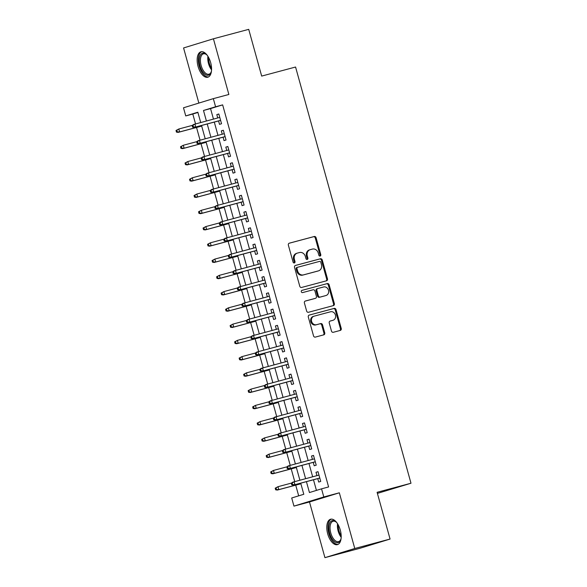 <?xml version="1.0" encoding="UTF-8"?>
<svg xmlns="http://www.w3.org/2000/svg" width="587" height="587" viewBox="0 0 587 587"><rect width="100%" height="100%" fill="white"/><g stroke="black" fill="none" stroke-linecap="round" stroke-linejoin="round"><path stroke-width="0.88" d="M320.128 256.057A1.159 1.005 72.9 0 0 320.788 254.685L316.085 237.728A1.658 1.431 72.9 0 0 314.258 236.502L289.31 243.179A1.658 1.431 72.9 0 0 288.364 245.146L293.067 262.103A1.159 1.005 72.9 0 0 295.012 261.582L294.403 259.388A5.298 4.593 72.9 0 1 297.279 253.129A5.298 4.593 72.9 0 1 297.418 253.092L299.495 252.535A5.298 4.593 72.9 0 1 305.35 256.453L305.959 258.654A1.159 1.005 72.9 0 0 307.896 258.133L307.287 255.939A5.298 4.593 72.9 0 1 310.171 249.68A5.298 4.593 72.9 0 1 310.31 249.644L312.387 249.086A5.298 4.593 72.9 0 1 318.235 253.004L318.844 255.206A1.159 1.005 72.9 0 0 320.128 256.057M319.724 256.071A1.159 1.005 72.9 0 0 319.981 254.927L315.278 237.977A1.658 1.431 72.9 0 0 313.451 236.752L289.053 243.275M293.948 262.969A1.159 1.005 72.9 0 0 294.204 261.831L293.595 259.63L294.403 259.388M306.832 259.52A1.159 1.005 72.9 0 0 307.089 258.383L306.48 256.181L307.287 255.939M340.277 530.002A13.163 6.574 -105 0 0 330.584 519.224A13.163 6.574 -105 0 0 327.7 533.869A13.163 6.574 -105 0 0 337.393 544.648A13.163 6.574 -105 0 0 340.277 530.002M210.652 62.582A13.163 6.574 -105 0 0 200.959 51.795A13.163 6.574 -105 0 0 198.068 66.441A13.163 6.574 -105 0 0 207.761 77.227A13.163 6.574 -105 0 0 210.652 62.582M331.472 331.068A1.658 1.431 72.9 0 0 333.306 332.293L340.299 330.415A1.658 1.431 72.9 0 0 341.245 328.449L336.021 309.62A1.658 1.431 72.9 0 0 334.194 308.395L309.246 315.072A1.658 1.431 72.9 0 0 308.307 317.039L313.524 335.867A1.658 1.431 72.9 0 0 315.358 337.092L323.811 334.832A1.658 1.431 72.9 0 0 324.75 332.866L322.52 324.802A1.658 1.431 72.9 0 0 320.685 323.584L316.496 324.699A4.432 3.838 72.9 0 1 311.624 321.493A4.432 3.838 72.9 0 1 314.016 316.195A4.432 3.838 72.9 0 1 314.126 316.166L330.554 311.77A4.432 3.838 72.9 0 1 335.426 314.977A4.432 3.838 72.9 0 1 333.034 320.275A4.432 3.838 72.9 0 1 332.917 320.311L330.18 321.038A1.658 1.431 72.9 0 0 329.241 323.004L331.472 331.068M390.069 539.049L360.227 548.207L324.927 557.65L354.768 548.493L390.069 539.049L377.103 492.302L410.988 483.24L295.569 67.028L261.677 76.09L248.719 29.35L213.419 38.793L228.864 94.478L213.33 98.638L215.583 106.768L222.649 104.875L328.603 486.946L321.544 488.832L323.797 496.962L293.955 506.119L291.702 497.989L303.802 494.276L300.72 483.174M354.768 548.493L339.33 492.809L323.797 496.962M326.533 280.784A1.658 1.431 72.9 0 0 327.48 278.818L322.256 259.99A1.658 1.431 72.9 0 0 320.429 258.764L295.481 265.441A1.658 1.431 72.9 0 0 294.542 267.408L299.766 286.236A1.658 1.431 72.9 0 0 301.593 287.461L326.533 280.784M332.873 305.746A1.658 1.431 72.9 0 0 333.555 303.883L328.331 285.055L329.138 284.805L334.363 303.633A1.658 1.431 72.9 0 1 333.416 305.6L308.476 312.277A1.658 1.431 72.9 0 1 306.641 311.051L304.411 302.995A1.658 1.431 72.9 0 1 305.35 301.028L315.468 298.321A1.658 1.431 72.9 0 0 316.415 296.354L314.933 291.005A1.658 1.431 72.9 0 0 313.106 289.78L302.569 292.597A1.159 1.005 72.9 0 1 301.916 290.374L301.953 290.367A1.159 1.005 72.9 0 0 301.916 290.374M301.953 290.367L327.311 283.58A1.658 1.431 72.9 0 1 329.138 284.805M213.419 38.793L183.577 47.951L198.861 103.077M218.569 120.937L219.516 124.363L221.534 123.74L218.826 113.988L216.808 114.604L217.74 117.958M223.075 137.197L224.021 140.616L226.039 140L223.339 130.248L221.321 130.864L222.246 134.218M227.587 153.449L228.534 156.876L230.552 156.259L227.844 146.501L225.826 147.124L226.758 150.47M232.092 169.709L233.039 173.136L235.057 172.519L232.357 162.76L230.339 163.377L231.263 166.73M236.598 185.969L237.552 189.396L239.569 188.772L236.862 179.02L234.844 179.637L235.776 182.99M241.11 202.229L242.057 205.648L244.075 205.032L241.374 195.28L239.357 195.897L240.281 199.25M245.615 218.489L246.569 221.908L248.587 221.292L245.88 211.533L243.862 212.156L244.794 215.502M250.128 234.741L251.075 238.168L253.092 237.552L250.392 227.793L248.374 228.416L249.299 231.762M254.633 251.001L255.587 254.428L257.605 253.804L254.897 244.053L252.88 244.669L253.811 248.022M259.146 267.261L260.092 270.688L262.11 270.064L259.403 260.312L257.392 260.929L258.317 264.282M263.651 283.521L264.605 286.94L266.623 286.324L263.915 276.572L261.897 277.189L262.829 280.542M268.164 299.774L269.11 303.2L271.128 302.584L268.42 292.825L266.41 293.449L267.334 296.795M272.669 316.033L273.623 319.46L275.641 318.844L272.933 309.085L270.915 309.701L271.847 313.054M277.181 332.293L278.128 335.72L280.146 335.096L277.438 325.345L275.428 325.961L276.352 329.314M281.687 348.553L282.64 351.973L284.658 351.356L281.951 341.605L279.933 342.221L280.865 345.574M286.199 364.813L287.146 368.232L289.164 367.616L286.456 357.857L284.446 358.481L285.37 361.827M290.704 381.066L291.658 384.492L293.676 383.876L290.969 374.117L288.951 374.741L289.883 378.087M295.217 397.326L296.164 400.752L298.181 400.129L295.474 390.377L293.463 390.993L294.388 394.347M299.722 413.586L300.676 417.012L302.694 416.388L299.986 406.637L297.969 407.253L298.9 410.607M304.235 429.845L305.181 433.265L307.199 432.648L304.492 422.897L302.481 423.513L303.406 426.866M308.74 446.098L309.694 449.525L311.712 448.908L309.004 439.149L306.986 439.773L307.918 443.119M313.253 462.358L314.199 465.784L316.217 465.168L313.509 455.409L311.499 456.026L312.423 459.379M222.649 104.875L210.55 108.588L213.463 119.102M214.292 122.081L217.968 135.362M218.797 138.341L222.48 151.615M223.309 154.594L226.986 167.875M227.815 170.854L231.498 184.135M232.327 187.114L236.003 200.394M236.832 203.373L240.516 216.647M241.345 219.633L245.021 232.907M245.85 235.886L249.534 249.167M250.356 252.146L254.039 265.427M254.868 268.406L258.551 281.687M259.373 284.666L263.057 297.939M263.886 300.918L267.569 314.199M268.391 317.178L272.075 330.459M272.904 333.438L276.587 346.719M277.409 349.698L281.092 362.971M281.921 365.958L285.605 379.231M286.427 382.21L290.11 395.491M290.939 398.47L294.623 411.751M295.444 414.73L299.128 428.011M299.957 430.99L303.64 444.264M304.462 447.243L308.146 460.524M308.975 463.503L312.658 476.783M313.48 479.762L316.437 490.402M317.758 478.618L318.712 482.044L320.729 481.421L318.022 471.669L316.004 472.286L316.936 475.639M197.914 112.462L192.8 114.032L195.537 123.894M196.528 127.467L200.05 140.154M201.033 143.727L204.555 156.413M205.545 159.98L209.067 172.673M210.051 176.239L213.573 188.933M214.563 192.499L218.085 205.186M219.068 208.759L222.59 221.446M223.581 225.019L227.103 237.706M228.086 241.272L231.608 253.966M232.599 257.532L236.113 270.218M237.104 273.791L240.626 286.478M241.617 290.051L245.131 302.738M246.122 306.304L249.644 318.998M250.634 322.564L254.149 335.258M255.14 338.824L258.662 351.51M259.652 355.084L263.167 367.77M264.157 371.344L267.679 384.03M268.67 387.596L272.185 400.29M273.175 403.856L276.697 416.543M277.688 420.116L281.202 432.802M282.193 436.376L285.715 449.062M286.705 452.628L290.22 465.322M291.211 468.888L294.733 481.582M295.723 485.148L298.688 495.846M377.412 493.396L410.988 483.24M339.33 492.809L309.488 501.966L324.927 557.65M309.488 501.966L293.955 506.119M192.8 114.032L185.741 115.925L183.489 107.795L213.33 98.638M306.421 481.648L309.444 492.544L321.544 488.832M215.583 106.768L203.491 110.481L206.404 120.988M207.226 123.967L210.909 137.248M211.738 140.227L215.422 153.508M216.243 156.487L219.927 169.768M220.756 172.747L224.439 186.02M225.261 188.999L228.945 202.28M229.774 205.259L233.457 218.54M234.279 221.519L237.962 234.8M238.792 237.779L242.475 251.053M243.297 254.039L246.98 267.312M247.809 270.291L251.493 283.572M252.315 286.551L255.998 299.832M256.827 302.811L260.511 316.092M261.332 319.071L265.016 332.345M265.845 335.324L269.528 348.605M270.35 351.584L274.034 364.865M274.863 367.844L278.546 381.124M279.368 384.103L283.051 397.377M283.881 400.363L287.564 413.637M288.386 416.616L292.069 429.897M292.898 432.876L296.582 446.157M297.404 449.136L301.087 462.417M301.916 465.396L305.6 478.669M200.703 122.514L197.841 112.212L185.741 115.925M299.891 480.195L296.208 466.922M295.386 463.943L291.702 450.662M290.873 447.683L287.19 434.402M286.368 431.423L282.685 418.142M281.855 415.163L278.179 401.89M277.35 398.903L273.667 385.63M272.838 382.651L269.162 369.37M268.332 366.391L264.649 353.11M263.82 350.131L260.144 336.85M259.315 333.871L255.631 320.597M254.802 317.618L251.126 304.337M250.297 301.358L246.613 288.078M245.784 285.099L242.108 271.818M241.279 268.839L237.596 255.565M236.766 252.579L233.09 239.305M232.261 236.326L228.578 223.045M227.756 220.066L224.073 206.785M223.243 203.806L219.56 190.526M218.738 187.547L215.055 174.273M214.226 171.294L210.542 158.013M209.72 155.034L206.037 141.753M205.208 138.774L201.524 125.493M210.55 108.588L203.491 110.481M216.808 114.604L218.848 114.061M221.321 130.864L223.353 130.321M225.826 147.124L227.866 146.574M230.339 163.377L232.371 162.834M234.844 179.637L236.884 179.094M239.357 195.897L241.389 195.354M243.862 212.156L245.902 211.613M248.374 228.416L250.407 227.866M252.88 244.669L254.919 244.126M257.392 260.929L259.425 260.386M261.897 277.189L263.937 276.646M266.41 293.449L268.442 292.898M270.915 309.701L272.955 309.158M275.428 325.961L277.46 325.418M279.933 342.221L281.973 341.678M284.446 358.481L286.478 357.938M288.951 374.741L290.991 374.19M293.463 390.993L295.496 390.45M297.969 407.253L300.008 406.71M302.481 423.513L304.514 422.97M306.986 439.773L309.026 439.223M311.499 456.026L313.531 455.483M316.004 472.286L318.044 471.743M309.503 249.893A5.298 4.593 72.9 0 0 309.364 249.93A5.298 4.593 72.9 0 0 306.48 256.181M296.611 253.342A5.298 4.593 72.9 0 0 296.472 253.379A5.298 4.593 72.9 0 0 293.595 259.63M325.99 280.931A1.658 1.431 72.9 0 0 326.673 279.067L321.449 260.239A1.658 1.431 72.9 0 0 319.622 259.014L295.224 265.537M320.803 262.264A1.159 1.005 72.9 0 0 319.526 261.406L297.631 267.268A1.159 1.005 72.9 0 0 296.971 268.641L297.609 270.959A5.298 4.593 72.9 0 0 303.457 274.877L318.425 270.871A5.298 4.593 72.9 0 0 318.565 270.834A5.298 4.593 72.9 0 0 321.449 264.576L320.803 262.264M297.565 267.283L296.824 267.511A1.159 1.005 72.9 0 0 296.164 268.89L296.971 268.641M317.897 271.033A5.298 4.593 72.9 0 1 317.758 271.077A5.298 4.593 72.9 0 1 317.618 271.121L302.657 275.127A5.298 4.593 72.9 0 1 296.802 271.201L296.164 268.89M305.093 301.131L314.661 298.57A1.658 1.431 72.9 0 0 314.749 298.541M301.74 290.455L327.311 283.58M325.968 295.51A4.432 3.838 72.9 0 0 326.086 295.474A4.432 3.838 72.9 0 0 328.471 290.183A4.432 3.838 72.9 0 0 323.598 286.97L317.816 288.518A1.658 1.431 72.9 0 0 316.87 290.484L318.352 295.833A1.658 1.431 72.9 0 0 320.179 297.059L325.161 295.76A4.432 3.838 72.9 0 0 325.279 295.723A4.432 3.838 72.9 0 0 325.389 295.687M317.728 288.547L317.009 288.767A1.658 1.431 72.9 0 0 316.063 290.734L316.87 290.484M325.161 295.76L319.372 297.308A1.658 1.431 72.9 0 1 317.545 296.083L316.063 290.734M328.331 285.055A1.658 1.431 72.9 0 0 326.504 283.829M332.345 320.487A4.432 3.838 72.9 0 1 332.227 320.524A4.432 3.838 72.9 0 1 332.11 320.553L329.923 321.14M313.326 316.415A4.432 3.838 72.9 0 0 313.209 316.444A4.432 3.838 72.9 0 0 310.817 321.742A4.432 3.838 72.9 0 0 315.689 324.949L316.496 324.699M323.261 334.979A1.658 1.431 72.9 0 0 323.943 333.115L321.713 325.051A1.658 1.431 72.9 0 0 319.886 323.826L315.689 324.949M339.748 330.562A1.658 1.431 72.9 0 0 340.438 328.698L335.214 309.87A1.658 1.431 72.9 0 0 333.387 308.645L308.989 315.168M176.012 130.497L176.46 132.126L177.267 131.877L176.812 130.255L176.012 130.497L178.793 129.008L179.607 131.936L178.155 132.383L201.686 126.088M177.267 131.877L179.607 131.936L201.671 126.029M176.812 130.255L178.793 129.008L192.353 125.383M178.155 132.383L176.46 132.126M192.14 125.552L192.587 127.174L193.394 126.924L192.947 125.302L192.14 125.552L193.475 124.51L219.78 117.407M192.947 125.302L194.928 124.062L195.735 126.99L194.282 127.43L220.602 120.394M193.394 126.924L195.735 126.99L220.587 120.335M192.587 127.174L194.282 127.43M211.474 70.866A11.388 5.694 75 0 1 211.063 72.348A11.388 5.694 75 0 1 205.633 74.688A11.388 5.694 75 0 1 200.042 65.876A11.388 5.694 75 0 1 200.314 55.171A11.388 5.694 75 0 1 206.257 54.371A11.388 5.694 75 0 1 207.35 55.449M206.587 54.664A10.544 5.268 -105 0 0 203.469 53.828A10.544 5.268 -105 0 0 201.158 65.568A10.544 5.268 -105 0 0 208.921 74.204A10.544 5.268 -105 0 0 211.21 71.93M201.774 51.685A13.075 6.538 -105 0 0 199.235 66.126A13.075 6.538 -105 0 0 208.532 76.912M341.106 538.294A11.388 5.694 75 0 1 340.695 539.769A11.388 5.694 75 0 1 340.475 540.304A11.388 5.694 75 0 1 331.926 538.565A11.388 5.694 75 0 1 329.762 522.966A11.388 5.694 75 0 1 335.889 521.799A11.388 5.694 75 0 1 336.975 522.87M336.219 522.085A10.544 5.268 -105 0 0 333.1 521.256A10.544 5.268 -105 0 0 330.863 523.421A10.544 5.268 -105 0 0 331.648 535.483A10.544 5.268 -105 0 0 338.552 541.632A10.544 5.268 -105 0 0 340.783 539.468A10.544 5.268 -105 0 0 340.834 539.358M331.406 519.106A13.075 6.538 -105 0 0 328.969 521.682A13.075 6.538 -105 0 0 329.806 536.327A13.075 6.538 -105 0 0 338.156 544.34M180.517 146.757L180.965 148.386L181.772 148.137L181.324 146.508L180.517 146.757L183.298 145.268L184.113 148.195L182.66 148.643L206.198 142.34M181.772 148.137L184.113 148.195L206.184 142.289M181.324 146.508L183.298 145.268L196.865 141.643M182.66 148.643L180.965 148.386M185.03 163.017L185.477 164.639L186.284 164.397L185.83 162.768L185.03 163.017L187.811 161.528L188.625 164.455L187.172 164.903L210.704 158.6M186.284 164.397L188.625 164.455L210.689 158.549M185.83 162.768L187.811 161.528L201.37 157.896M187.172 164.903L185.477 164.639M189.535 179.277L189.983 180.899L190.79 180.649L190.342 179.028L189.535 179.277L192.316 177.788L193.13 180.715L191.678 181.156L215.216 174.86M190.79 180.649L193.13 180.715L215.202 174.809M190.342 179.028L192.316 177.788L205.883 174.156M191.678 181.156L189.983 180.899M194.04 195.53L194.495 197.159L195.302 196.909L194.847 195.288L194.04 195.53L196.828 194.048L197.643 196.968L196.19 197.415L219.721 191.12M195.302 196.909L197.643 196.968L219.707 191.069M194.847 195.288L196.828 194.048L210.388 190.415M196.19 197.415L194.495 197.159M196.652 141.805L197.1 143.433L197.907 143.184L197.452 141.562L196.652 141.805L197.98 140.763L224.285 133.667M197.452 141.562L199.433 140.322L200.248 143.243L198.795 143.69L225.115 136.646M197.907 143.184L200.248 143.243L225.1 136.595M197.1 143.433L198.795 143.69M201.158 158.064L201.605 159.693L202.412 159.444L201.965 157.815L201.158 158.064L202.493 157.023L228.798 149.927M201.965 157.815L203.938 156.575L204.753 159.503L203.3 159.95L229.62 152.906M202.412 159.444L204.753 159.503L229.605 152.855M201.605 159.693L203.3 159.95M205.67 174.324L206.118 175.953L206.925 175.704L206.47 174.075L205.67 174.324L206.998 173.282L233.303 166.187M206.47 174.075L208.451 172.835L209.266 175.762L207.813 176.21L234.132 169.166M206.925 175.704L209.266 175.762L234.118 169.115M206.118 175.953L207.813 176.21M210.175 190.584L210.623 192.206L211.43 191.964L210.982 190.335L210.175 190.584L211.511 189.542L237.808 182.447M210.982 190.335L212.956 189.095L213.771 192.022L212.318 192.463L238.638 185.426M211.43 191.964L213.771 192.022L238.623 185.367M210.623 192.206L212.318 192.463M198.553 211.79L199 213.419L199.807 213.169L199.36 211.54L198.553 211.79L201.334 210.3L202.148 213.228L200.695 213.675L224.234 207.38M199.807 213.169L202.148 213.228L224.219 207.321M199.36 211.54L201.334 210.3L214.893 206.675M200.695 213.675L199 213.419M214.688 206.844L215.136 208.466L215.943 208.216L215.488 206.595L214.688 206.844L216.016 205.795L242.321 198.7M215.488 206.595L217.469 205.355L218.283 208.282L216.83 208.723L243.15 201.679M215.943 208.216L218.283 208.282L243.135 201.627M215.136 208.466L216.83 208.723M203.058 228.05L203.513 229.671L204.32 229.429L203.865 227.8L203.058 228.05L205.846 226.56L206.661 229.488L205.208 229.935L228.739 223.632M204.32 229.429L206.661 229.488L228.725 223.581M203.865 227.8L205.846 226.56L219.406 222.935M205.208 229.935L203.513 229.671M207.571 244.309L208.018 245.931L208.825 245.689L208.378 244.06L207.571 244.309L210.351 242.82L211.166 245.748L209.713 246.188L233.252 239.892M208.825 245.689L211.166 245.748L233.237 239.841M208.378 244.06L210.351 242.82L223.911 239.188M209.713 246.188L208.018 245.931M212.076 260.562L212.531 262.191L213.338 261.941L212.883 260.32L212.076 260.562L214.864 259.08L215.678 262.007L214.226 262.448L237.757 256.152M213.338 261.941L215.678 262.007L237.742 256.101M212.883 260.32L214.864 259.08L228.424 255.448M214.226 262.448L212.531 262.191M216.588 276.822L217.036 278.451L217.843 278.201L217.395 276.58L216.588 276.822L219.369 275.332L220.184 278.26L218.731 278.708L242.27 272.412M217.843 278.201L220.184 278.26L242.255 272.353M217.395 276.58L219.369 275.332L232.929 271.708M218.731 278.708L217.036 278.451M221.094 293.082L221.548 294.711L222.356 294.461L221.901 292.832L221.094 293.082L223.882 291.592L224.696 294.52L223.243 294.968L246.775 288.665M222.356 294.461L224.696 294.52L246.76 288.613M221.901 292.832L223.882 291.592L237.442 287.968M223.243 294.968L221.548 294.711M219.193 223.097L219.641 224.726L220.448 224.476L220 222.855L219.193 223.097L220.529 222.055L246.826 214.959M220 222.855L221.974 221.607L222.789 224.535L221.336 224.982L247.655 217.938M220.448 224.476L222.789 224.535L247.641 217.887M219.641 224.726L221.336 224.982M223.698 239.357L224.153 240.986L224.96 240.736L224.505 239.107L223.698 239.357L225.034 238.315L251.339 231.219M224.505 239.107L226.487 237.867L227.301 240.795L225.848 241.242L252.168 234.198M224.96 240.736L227.301 240.795L252.153 234.147M224.153 240.986L225.848 241.242M228.211 255.616L228.659 257.238L229.466 256.996L229.018 255.367L228.211 255.616L229.546 254.575L255.844 247.479M229.018 255.367L230.992 254.127L231.806 257.055L230.353 257.502L256.673 250.458M229.466 256.996L231.806 257.055L256.658 250.407M228.659 257.238L230.353 257.502M232.716 271.876L233.171 273.498L233.978 273.248L233.523 271.627L232.716 271.876L234.052 270.834L260.357 263.739M233.523 271.627L235.504 270.387L236.319 273.315L234.866 273.755L261.186 266.718M233.978 273.248L236.319 273.315L261.171 266.659M233.171 273.498L234.866 273.755M237.229 288.129L237.676 289.758L238.483 289.508L238.036 287.887L237.229 288.129L238.564 287.087L264.862 279.992M238.036 287.887L240.01 286.647L240.824 289.567L239.371 290.015L265.691 282.971M238.483 289.508L240.824 289.567L265.676 282.919M237.676 289.758L239.371 290.015M225.606 309.342L226.054 310.963L226.861 310.721L226.413 309.092L225.606 309.342L228.387 307.852L229.201 310.78L227.749 311.227L251.287 304.924M226.861 310.721L229.201 310.78L251.273 304.873M226.413 309.092L228.387 307.852L241.947 304.227M227.749 311.227L226.054 310.963M241.734 304.389L242.189 306.018L242.996 305.768L242.541 304.139L241.734 304.389L243.069 303.347L269.374 296.252M242.541 304.139L244.522 302.899L245.337 305.827L243.884 306.275L270.203 299.231M242.996 305.768L245.337 305.827L270.189 299.179M242.189 306.018L243.884 306.275M230.111 325.602L230.566 327.223L231.373 326.974L230.918 325.352L230.111 325.602L232.9 324.112L233.707 327.04L232.261 327.48L255.793 321.184M231.373 326.974L233.707 327.04L255.778 321.133M230.918 325.352L232.9 324.112L246.459 320.48M232.261 327.48L230.566 327.223M246.247 320.649L246.694 322.278L247.501 322.028L247.054 320.399L246.247 320.649L247.582 319.607L273.88 312.511M247.054 320.399L249.027 319.159L249.842 322.087L248.389 322.534L274.709 315.49M247.501 322.028L249.842 322.087L274.694 315.439M246.694 322.278L248.389 322.534M234.624 341.854L235.071 343.483L235.879 343.234L235.431 341.612L234.624 341.854L237.405 340.372L238.219 343.292L236.766 343.74L260.305 337.444M235.879 343.234L238.219 343.292L260.29 337.393M235.431 341.612L237.405 340.372L250.965 336.74M236.766 343.74L235.071 343.483M250.752 336.909L251.207 338.53L252.014 338.288L251.559 336.659L250.752 336.909L252.087 335.867L278.392 328.771M251.559 336.659L253.54 335.419L254.347 338.347L252.902 338.794L279.221 331.75M252.014 338.288L254.347 338.347L279.199 331.692M251.207 338.53L252.902 338.794M239.129 358.114L239.584 359.743L240.391 359.493L239.936 357.865L239.129 358.114L241.917 356.625L242.725 359.552L241.279 360L264.81 353.704M240.391 359.493L242.725 359.552L264.796 353.645M239.936 357.865L241.917 356.625L255.477 353M241.279 360L239.584 359.743M255.264 353.169L255.712 354.79L256.519 354.541L256.071 352.919L255.264 353.169L256.6 352.119L282.897 345.024M256.071 352.919L258.045 351.679L258.86 354.607L257.407 355.047L283.726 348.003M256.519 354.541L258.86 354.607L283.712 347.952M255.712 354.79L257.407 355.047M243.642 374.374L244.089 376.003L244.896 375.753L244.449 374.124L243.642 374.374L246.423 372.884L247.237 375.812L245.784 376.26L269.323 369.957M244.896 375.753L247.237 375.812L269.308 369.905M244.449 374.124L246.423 372.884L259.982 369.26M245.784 376.26L244.089 376.003M259.77 369.421L260.224 371.05L261.032 370.801L260.577 369.179L259.77 369.421L261.105 368.379L287.41 361.284M260.577 369.179L262.558 367.939L263.365 370.859L261.919 371.307L288.232 364.263M261.032 370.801L263.365 370.859L288.217 364.211M260.224 371.05L261.919 371.307M248.147 390.634L248.602 392.255L249.409 392.013L248.954 390.384L248.147 390.634L250.935 389.144L251.742 392.072L250.297 392.512L273.828 386.217M249.409 392.013L251.742 392.072L273.813 386.165M248.954 390.384L250.935 389.144L264.495 385.512M250.297 392.512L248.602 392.255M264.282 385.681L264.73 387.31L265.537 387.06L265.089 385.432L264.282 385.681L265.61 384.639L291.915 377.544M265.089 385.432L267.063 384.192L267.877 387.119L266.425 387.567L292.744 380.523M265.537 387.06L267.877 387.119L292.73 380.471M264.73 387.31L266.425 387.567M252.659 406.886L253.107 408.515L253.914 408.266L253.467 406.644L252.659 406.886L255.44 405.404L256.255 408.332L254.802 408.772L278.341 402.477M253.914 408.266L256.255 408.332L278.326 402.425M253.467 406.644L255.44 405.404L269 401.772M254.802 408.772L253.107 408.515M257.165 423.146L257.62 424.775L258.427 424.526L257.972 422.904L257.165 423.146L259.953 421.657L260.76 424.584L259.315 425.032L282.846 418.736M258.427 424.526L260.76 424.584L282.831 418.678M257.972 422.904L259.953 421.657L273.513 418.032M259.315 425.032L257.62 424.775M261.677 439.406L262.125 441.035L262.932 440.786L262.484 439.157L261.677 439.406L264.458 437.917L265.273 440.844L263.82 441.292L287.359 434.989M262.932 440.786L265.273 440.844L287.344 434.938M262.484 439.157L264.458 437.917L278.018 434.292M263.82 441.292L262.125 441.035M266.182 455.666L266.637 457.288L267.445 457.046L266.99 455.417L266.182 455.666L268.971 454.177L269.778 457.104L268.332 457.552L291.864 451.249M267.445 457.046L269.778 457.104L291.849 451.198M266.99 455.417L268.971 454.177L282.53 450.552M268.332 457.552L266.637 457.288M270.695 471.926L271.143 473.548L271.95 473.298L271.502 471.677L270.695 471.926L273.476 470.436L274.29 473.364L272.838 473.804L296.376 467.509M271.95 473.298L274.29 473.364L296.362 467.457M271.502 471.677L273.476 470.436L287.036 466.804M272.838 473.804L271.143 473.548M275.2 488.179L275.655 489.807L276.462 489.558L276.007 487.936L275.2 488.179L277.989 486.696L278.796 489.617L277.35 490.064L300.882 483.769M276.462 489.558L278.796 489.617L300.867 483.717M276.007 487.936L277.989 486.696L291.548 483.064M277.35 490.064L275.655 489.807M268.787 401.941L269.242 403.562L270.049 403.32L269.594 401.691L268.787 401.941L270.123 400.899L296.428 393.804M269.594 401.691L271.576 400.451L272.383 403.379L270.937 403.827L297.249 396.783M270.049 403.32L272.383 403.379L297.235 396.731M269.242 403.562L270.937 403.827M273.3 418.201L273.747 419.822L274.555 419.573L274.107 417.951L273.3 418.201L274.628 417.159L300.933 410.064M274.107 417.951L276.081 416.711L276.895 419.639L275.442 420.079L301.762 413.043M274.555 419.573L276.895 419.639L301.747 412.984M273.747 419.822L275.442 420.079M277.805 434.453L278.26 436.082L279.067 435.833L278.612 434.211L277.805 434.453L279.141 433.411L305.445 426.316M278.612 434.211L280.593 432.971L281.4 435.892L279.955 436.339L306.267 429.295M279.067 435.833L281.4 435.892L306.253 429.244M278.26 436.082L279.955 436.339M282.318 450.713L282.765 452.342L283.572 452.093L283.125 450.464L282.318 450.713L283.646 449.671L309.951 442.576M283.125 450.464L285.099 449.224L285.913 452.151L284.46 452.599L310.78 445.555M283.572 452.093L285.913 452.151L310.765 445.504M282.765 452.342L284.46 452.599M286.823 466.973L287.278 468.602L288.085 468.353L287.63 466.724L286.823 466.973L288.158 465.931L314.463 458.836M287.63 466.724L289.611 465.484L290.418 468.411L288.973 468.859L315.285 461.815M288.085 468.353L290.418 468.411L315.27 461.764M287.278 468.602L288.973 468.859M291.335 483.233L291.783 484.855L292.59 484.613L292.143 482.984L291.335 483.233L292.664 482.191L318.968 475.096M292.143 482.984L294.116 481.744L294.931 484.671L293.478 485.119L319.798 478.075M292.59 484.613L294.931 484.671L319.783 478.016M291.783 484.855L293.478 485.119M319.981 254.927L320.788 254.685M294.204 261.831L295.012 261.582M307.089 258.383L307.896 258.133M313.451 236.752L314.258 236.502M315.278 237.977L316.085 237.728M319.622 259.014L320.429 258.764M321.449 260.239L322.256 259.99M326.673 279.067L327.48 278.818M296.802 271.201L297.609 270.959M302.657 275.127L303.457 274.877M317.618 271.121L318.425 270.871M333.555 303.883L334.363 303.633M314.661 298.57L315.468 298.321M317.545 296.083L318.352 295.833M319.372 297.308L320.179 297.059M332.11 320.553L332.917 320.311M319.886 323.826L320.685 323.584M321.713 325.051L322.52 324.802M323.943 333.115L324.75 332.866M333.387 308.645L334.194 308.395M335.214 309.87L336.021 309.62M340.438 328.698L341.245 328.449M211.547 69.831A10.544 5.268 75 0 1 208.51 63.594A10.544 5.268 75 0 1 207.93 56.308M208.686 57.599A10.199 5.1 -105 0 0 209.376 63.359A10.199 5.1 -105 0 0 211.555 68.334M341.179 537.252A10.544 5.268 75 0 1 337.562 523.736M338.31 525.027A10.199 5.1 -105 0 0 341.186 535.762M309.364 249.93L310.171 249.68M296.472 253.379L297.279 253.129M296.795 267.525L297.594 267.276M317.758 271.077L318.565 270.834M314.705 298.556L315.512 298.306M325.279 295.723L326.086 295.474M316.965 288.782L317.772 288.533M332.227 320.524L333.034 320.275M313.209 316.444L314.016 316.195"/></g></svg>
